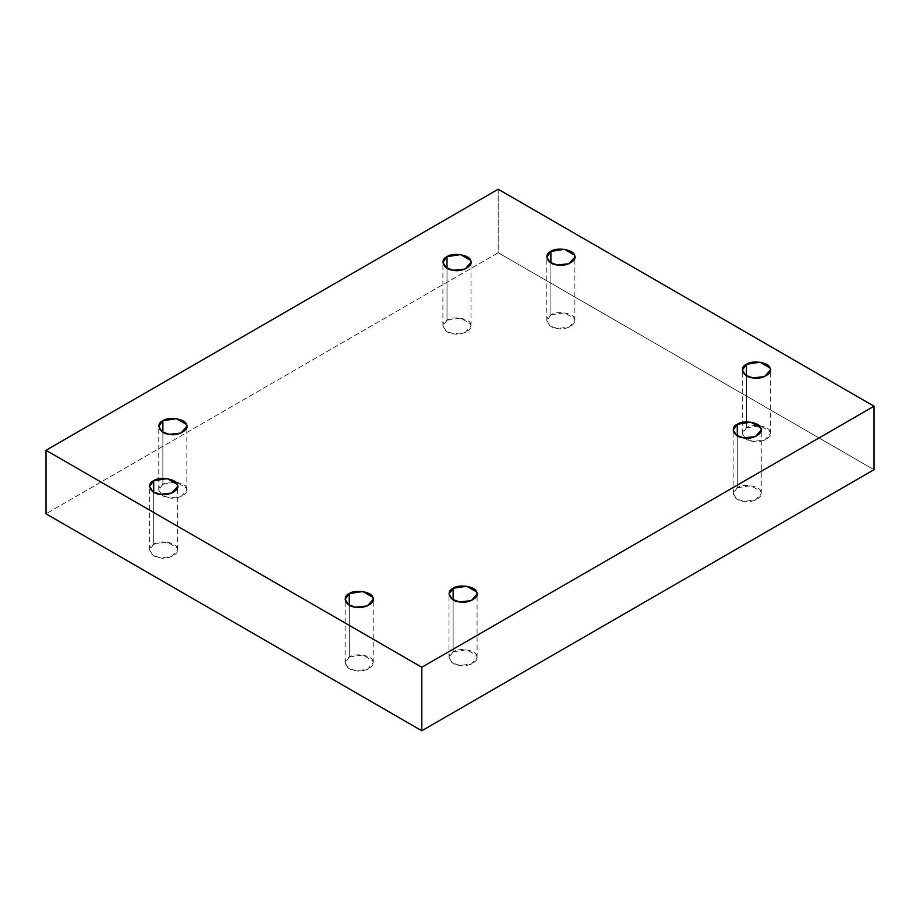 <?xml version="1.0" encoding="UTF-8"?>
<svg xmlns="http://www.w3.org/2000/svg" width="920" height="920" viewBox="0 0 920 920"><rect width="100%" height="100%" fill="white"/><g stroke="black" fill="none" stroke-linecap="round" stroke-linejoin="round"><path stroke-width="0.69" stroke-dasharray="4.6 3.45" d="M550.896 314.916L564.466 312.811L574.39 318.55L574.873 320.643L569.02 327.233L557.186 328.474L550.091 325.875L546.779 320.643L550.896 314.916L550.896 262.878L550.896 314.916C543.076 318.055 547.699 328.014 557.186 328.474C565.811 330.82 578.45 323.518 574.39 318.55C573.597 313.065 556.335 310.397 550.896 314.916M447.016 320.206L460.575 318.101L470.511 323.84L470.982 325.933L465.129 332.522L453.307 333.764L446.211 331.166L442.899 325.933L447.016 320.206L447.016 268.168L447.016 320.206C439.197 323.346 443.819 333.304 453.307 333.764C461.921 336.11 474.559 328.808 470.511 323.84C469.717 318.366 452.444 315.686 447.016 320.206M162.863 484.253L176.433 482.16L186.357 487.887L186.84 489.992L180.987 496.57L169.165 497.823L162.058 495.213L158.757 489.992L162.863 484.253L162.863 432.216L162.863 484.253C155.043 487.393 159.677 497.363 169.165 497.823C177.778 500.158 190.417 492.867 186.357 487.887C185.564 482.413 168.302 479.745 162.863 484.253M153.697 544.226L167.267 542.133L177.192 547.86L177.675 549.964L171.821 556.554L159.999 557.796L152.892 555.185L149.592 549.964L153.697 544.226L153.697 492.188L153.697 544.226C145.877 547.365 150.512 557.336 159.999 557.796C168.613 560.13 181.251 552.839 177.192 547.86C176.398 542.386 159.137 539.718 153.697 544.226M349.243 657.121L362.813 655.029L372.738 660.755L373.221 662.86L367.367 669.449L355.534 670.692L348.438 668.081L345.126 662.86L349.243 657.121L349.243 605.084L349.243 657.121C341.423 660.261 346.046 670.231 355.534 670.692C364.159 673.026 376.797 665.735 372.738 660.755C371.945 655.281 354.683 652.613 349.243 657.121M453.123 651.831L466.693 649.738L476.617 655.466L477.1 657.57L471.247 664.148L459.425 665.401L452.318 662.791L449.017 657.57L453.123 651.831L453.123 599.794L453.123 651.831C445.303 654.971 449.937 664.942 459.425 665.401C468.038 667.736 480.677 660.445 476.617 655.466C475.824 649.991 458.562 647.323 453.123 651.831M737.276 487.784L750.835 485.679L760.771 491.418L761.242 493.511L755.389 500.1L743.567 501.342L736.46 498.743L733.159 493.511L737.276 487.784L737.276 435.746L737.276 487.784C729.456 490.923 734.079 500.882 743.567 501.342C752.181 503.688 764.819 496.397 760.771 491.418C759.966 485.944 742.704 483.264 737.276 487.784M746.442 427.811L760 425.707L769.936 431.445L770.408 433.538L764.554 440.128L752.732 441.37L745.637 438.771L742.325 433.538L746.442 427.811L746.442 375.774L746.442 427.811C738.622 430.951 743.245 440.91 752.732 441.37C761.346 443.716 773.984 436.413 769.936 431.445C769.131 425.96 751.87 423.292 746.442 427.811M498.191 189.232L498.191 252.736L46 513.797L498.191 252.736L874 469.706L498.191 252.736L498.191 189.232M574.873 320.643L574.873 257.14M546.779 320.643L546.779 257.14M470.982 325.933L470.982 262.43M442.899 325.933L442.899 262.43M186.84 489.992L186.84 426.489M158.757 489.992L158.757 426.489M177.675 549.964L177.675 486.461M149.592 549.964L149.592 486.461M373.221 662.86L373.221 599.357M345.126 662.86L345.126 599.357M477.1 657.57L477.1 594.067M449.017 657.57L449.017 594.067M761.242 493.511L761.242 430.008M733.159 493.511L733.159 430.008M770.408 433.538L770.408 370.035M742.325 433.538L742.325 370.035"/><path stroke-width="1.38" d="M550.896 262.878L550.896 251.413L546.779 257.14L550.091 262.361L557.186 264.971L569.02 263.729L574.873 257.14L574.39 255.047L564.466 249.308L550.896 251.413L550.896 262.878M447.016 268.168L447.016 256.703L442.899 262.43L446.211 267.662L453.307 270.261L465.129 269.019L470.982 262.43L470.511 260.337L460.575 254.598L447.016 256.703L447.016 268.168M162.863 432.216L162.863 420.75L158.757 426.489L162.058 431.71L169.165 434.32L180.987 433.067L186.84 426.489L186.357 424.384L176.433 418.657L162.863 420.75L162.863 432.216M153.697 492.188L153.697 480.723L149.592 486.461L152.892 491.682L159.999 494.293L171.821 493.051L177.675 486.461L177.192 484.357L167.267 478.63L153.697 480.723L153.697 492.188M349.243 605.084L349.243 593.619L345.126 599.357L348.438 604.578L355.534 607.188L367.367 605.946L373.221 599.357L372.738 597.252L362.813 591.525L349.243 593.619L349.243 605.084M453.123 599.794L453.123 588.328L449.017 594.067L452.318 599.288L459.425 601.898L471.247 600.645L477.1 594.067L476.617 591.962L466.693 586.235L453.123 588.328L453.123 599.794M737.276 435.746L737.276 424.281L733.159 430.008L736.46 435.24L743.567 437.839L755.389 436.597L761.242 430.008L760.771 427.915L750.835 422.176L737.276 424.281L737.276 435.746M746.442 375.774L746.442 364.308L742.325 370.035L745.637 375.256L752.732 377.867L764.554 376.625L770.408 370.035L769.936 367.942L760 362.204L746.442 364.308L746.442 375.774M874 469.706L874 406.203L421.808 667.264L421.808 730.768L874 469.706L421.808 730.768L421.808 667.264L46 450.294L498.191 189.232L874 406.203L874 469.706M46 513.797L46 450.294L46 513.797L421.808 730.768L46 513.797M874 406.203L498.191 189.232L46 450.294L421.808 667.264L874 406.203M746.442 364.308C751.87 359.789 769.131 362.457 769.936 367.942C773.984 372.91 761.346 380.213 752.732 377.867C743.245 377.407 738.622 367.436 746.442 364.308M737.276 424.281C742.704 419.761 759.966 422.429 760.771 427.915C764.819 432.883 752.181 440.185 743.567 437.839C734.079 437.379 729.456 427.421 737.276 424.281M453.123 588.328C458.562 583.82 475.824 586.488 476.617 591.962C480.677 596.942 468.038 604.233 459.425 601.898C449.937 601.438 445.303 591.468 453.123 588.328M349.243 593.619C354.683 589.11 371.945 591.779 372.738 597.252C376.797 602.232 364.159 609.523 355.534 607.188C346.046 606.728 341.423 596.758 349.243 593.619M153.697 480.723C159.137 476.215 176.398 478.883 177.192 484.357C181.251 489.336 168.613 496.627 159.999 494.293C150.512 493.833 145.877 483.862 153.697 480.723M162.863 420.75C168.302 416.231 185.564 418.91 186.357 424.384C190.417 429.364 177.778 436.655 169.165 434.32C159.677 433.86 155.043 423.89 162.863 420.75M447.016 256.703C452.444 252.183 469.717 254.851 470.511 260.337C474.559 265.305 461.921 272.608 453.307 270.261C443.819 269.801 439.197 259.842 447.016 256.703M550.896 251.413C556.335 246.893 573.597 249.561 574.39 255.047C578.45 260.015 565.811 267.317 557.186 264.971C547.699 264.511 543.076 254.541 550.896 251.413"/></g></svg>
